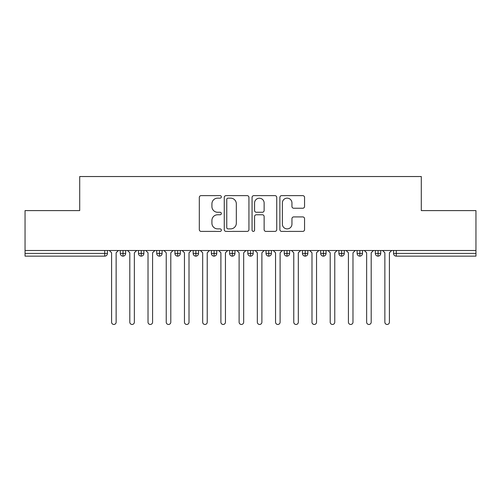 <?xml version="1.0" encoding="UTF-8"?>
<svg xmlns="http://www.w3.org/2000/svg" width="501" height="501" viewBox="0 0 501 501"><rect width="100%" height="100%" fill="white"/><g stroke="black" fill="none" stroke-linecap="round" stroke-linejoin="round"><path stroke-width="0.75" d="M221.354 196.887A1.252 1.252 0 0 0 220.102 195.634L201.101 195.634A1.791 1.791 0 0 0 199.31 197.425L199.31 229.608A1.791 1.791 0 0 0 201.101 231.399L220.102 231.399A1.252 1.252 0 0 0 221.354 230.147A1.252 1.252 0 0 0 220.102 228.894L217.641 228.894A5.724 5.724 0 0 1 211.917 223.17L211.917 220.49A5.724 5.724 0 0 1 217.641 214.766L220.102 214.766A1.252 1.252 0 0 0 221.354 213.52A1.252 1.252 0 0 0 220.102 212.267L217.641 212.267A5.724 5.724 0 0 1 211.917 206.544L211.917 203.863A5.724 5.724 0 0 1 217.641 198.139L220.102 198.139A1.252 1.252 0 0 0 221.354 196.887M302.761 208.241A1.791 1.791 0 0 0 304.552 206.456L304.552 197.425A1.791 1.791 0 0 0 302.761 195.634L281.662 195.634A1.791 1.791 0 0 0 279.871 197.425L279.871 229.608A1.791 1.791 0 0 0 281.662 231.399L302.761 231.399A1.791 1.791 0 0 0 304.552 229.608L304.552 218.705A1.791 1.791 0 0 0 302.761 216.914L293.73 216.914A1.791 1.791 0 0 0 291.945 218.705L291.945 224.11A4.785 4.785 0 0 1 287.161 228.894A4.785 4.785 0 0 1 282.376 224.11L282.376 202.924A4.785 4.785 0 0 1 287.161 198.139A4.785 4.785 0 0 1 291.945 202.924L291.945 206.456A1.791 1.791 0 0 0 293.73 208.241L302.761 208.241M25.05 250.5L475.95 250.5L475.95 210.602L421.297 210.602L421.297 176.534L79.703 176.534L79.703 210.602L25.05 210.602L25.05 253.412L104.709 253.412L104.709 250.5M248.934 197.425A1.791 1.791 0 0 0 247.15 195.634L226.045 195.634A1.791 1.791 0 0 0 224.26 197.425L224.26 229.608A1.791 1.791 0 0 0 226.045 231.399L247.15 231.399A1.791 1.791 0 0 0 248.934 229.608L248.934 197.425M253.85 195.634L274.955 195.634A1.791 1.791 0 0 1 276.74 197.425L276.74 229.608A1.791 1.791 0 0 1 274.955 231.399L265.925 231.399A1.791 1.791 0 0 1 264.133 229.608L264.133 216.557A1.791 1.791 0 0 0 262.349 214.766L256.355 214.766A1.791 1.791 0 0 0 254.571 216.557L254.571 230.147A1.252 1.252 0 0 1 253.318 231.399A1.252 1.252 0 0 1 252.066 230.147L252.066 197.425A1.791 1.791 0 0 1 253.85 195.634M107.439 250.5L107.439 253.412A2.73 2.73 0 0 1 104.709 256.149L25.05 256.149L25.05 253.412M475.95 250.5L475.95 256.149L396.291 256.149A2.73 2.73 0 0 1 393.561 253.412L393.561 250.5L393.561 253.412A2.73 2.73 0 0 0 396.291 256.149L396.291 253.412L475.95 253.412M123.021 256.149A2.73 2.73 0 0 1 120.284 253.412L120.284 250.5L120.284 253.412A2.73 2.73 0 0 0 123.021 256.149A2.73 2.73 0 0 0 125.657 253.418L125.657 250.5L125.657 253.412A2.73 2.73 0 0 1 123.021 256.149L123.021 253.412L125.657 253.412M123.021 250.5L123.021 253.412L120.284 253.412M104.709 256.149A2.73 2.73 0 0 0 107.439 253.412A2.73 2.73 0 0 1 104.709 256.149L104.709 253.412L107.439 253.412M141.238 250.5L141.238 253.412L138.501 253.412L138.501 250.5L138.501 253.412A2.73 2.73 0 0 0 141.238 256.149A2.73 2.73 0 0 0 143.881 253.418L143.881 250.5L143.881 253.412A2.73 2.73 0 0 1 141.238 256.149A2.73 2.73 0 0 1 138.501 253.412A2.73 2.73 0 0 0 141.238 256.149L141.238 253.412L143.881 253.412M159.456 250.5L159.456 253.412L156.719 253.412L156.719 250.5L156.719 253.412A2.73 2.73 0 0 0 159.456 256.149A2.73 2.73 0 0 0 162.099 253.418L162.099 250.5L162.099 253.412A2.73 2.73 0 0 1 159.456 256.149A2.73 2.73 0 0 1 156.719 253.412A2.73 2.73 0 0 0 159.456 256.149L159.456 253.412L162.099 253.412M177.673 250.5L177.673 256.149A2.73 2.73 0 0 1 174.943 253.412L174.943 250.5L174.943 253.412A2.73 2.73 0 0 0 177.673 256.149A2.73 2.73 0 0 0 180.316 253.418L180.316 250.5M195.891 250.5L195.891 256.149A2.73 2.73 0 0 1 193.161 253.412A2.73 2.73 0 0 0 195.891 256.149A2.73 2.73 0 0 1 193.161 253.412L193.161 250.5M198.534 250.5L198.534 253.412A2.73 2.73 0 0 1 195.891 256.149A2.73 2.73 0 0 0 198.534 253.418L193.161 253.412M214.109 250.5L214.109 253.412L211.378 253.412L211.378 250.5L211.378 253.412A2.73 2.73 0 0 0 214.109 256.149A2.73 2.73 0 0 0 216.751 253.418L216.751 250.5L216.751 253.412A2.73 2.73 0 0 1 214.109 256.149A2.73 2.73 0 0 1 211.378 253.412A2.73 2.73 0 0 0 214.109 256.149L214.109 253.412L216.751 253.412M232.326 256.149A2.73 2.73 0 0 1 229.596 253.412L229.596 250.5L229.596 253.412A2.73 2.73 0 0 0 232.326 256.149A2.73 2.73 0 0 0 234.969 253.418L234.969 250.5L234.969 253.412A2.73 2.73 0 0 1 232.326 256.149L232.326 253.412L234.969 253.412M250.544 250.5L250.544 253.412L247.813 253.412L247.813 250.5L247.813 253.412A2.73 2.73 0 0 0 250.544 256.149A2.73 2.73 0 0 0 253.187 253.418L253.187 250.5L253.187 253.412A2.73 2.73 0 0 1 250.544 256.149A2.73 2.73 0 0 1 247.813 253.412A2.73 2.73 0 0 0 250.544 256.149L250.544 253.412L253.187 253.412M268.761 250.5L268.761 256.149A2.73 2.73 0 0 1 266.031 253.412L266.031 250.5L266.031 253.412A2.73 2.73 0 0 0 268.761 256.149A2.73 2.73 0 0 0 271.404 253.418L271.404 250.5M286.979 250.5L286.979 256.149A2.73 2.73 0 0 1 284.249 253.412L284.249 250.5L284.249 253.412A2.73 2.73 0 0 0 286.979 256.149A2.73 2.73 0 0 0 289.622 253.418L289.622 250.5M305.203 250.5L305.203 256.149A2.73 2.73 0 0 1 302.466 253.412L302.466 250.5L302.466 253.412A2.73 2.73 0 0 0 305.203 256.149A2.73 2.73 0 0 0 307.839 253.418L307.839 250.5M323.421 250.5L323.421 253.412L320.684 253.412L320.684 250.5L320.684 253.412A2.73 2.73 0 0 0 323.421 256.149A2.73 2.73 0 0 0 326.057 253.418L326.057 250.5L326.057 253.412A2.73 2.73 0 0 1 323.421 256.149A2.73 2.73 0 0 1 320.684 253.412A2.73 2.73 0 0 0 323.421 256.149L323.421 253.412L326.057 253.412M341.638 250.5L341.638 253.412L338.901 253.412L338.901 250.5L338.901 253.412A2.73 2.73 0 0 0 341.638 256.149A2.73 2.73 0 0 0 344.281 253.418L344.281 250.5L344.281 253.412A2.73 2.73 0 0 1 341.638 256.149A2.73 2.73 0 0 1 338.901 253.412A2.73 2.73 0 0 0 341.638 256.149L341.638 253.412L344.281 253.412M359.856 250.5L359.856 253.412L357.119 253.412L357.119 250.5L357.119 253.412A2.73 2.73 0 0 0 359.856 256.149A2.73 2.73 0 0 0 362.499 253.418L362.499 250.5L362.499 253.412A2.73 2.73 0 0 1 359.856 256.149A2.73 2.73 0 0 1 357.119 253.412A2.73 2.73 0 0 0 359.856 256.149L359.856 253.412L362.499 253.412M378.073 250.5L378.073 256.149A2.73 2.73 0 0 1 375.343 253.412L375.343 250.5L375.343 253.412A2.73 2.73 0 0 0 378.073 256.149A2.73 2.73 0 0 0 380.716 253.418L380.716 250.5M232.326 250.5L232.326 253.412L229.596 253.412M228.011 198.139A1.252 1.252 0 0 0 226.759 199.392L226.759 227.642A1.252 1.252 0 0 0 228.011 228.894L230.604 228.894A5.724 5.724 0 0 0 236.328 223.17L236.328 203.863A5.724 5.724 0 0 0 230.604 198.139L228.011 198.139M264.133 203.011A4.785 4.785 0 0 0 259.349 198.227A4.785 4.785 0 0 0 254.571 203.011L254.571 210.476A1.791 1.791 0 0 0 256.355 212.267L262.349 212.267A1.791 1.791 0 0 0 264.133 210.476L264.133 203.011M111.585 322.187L111.585 252.78L111.585 322.187A2.28 2.28 0 0 0 113.865 324.466A2.28 2.28 0 0 0 116.138 322.187L116.138 252.78L116.138 322.187M118.418 250.5L116.138 252.78M111.585 252.78L109.312 250.5M129.803 322.187L129.803 252.78L129.803 322.187A2.28 2.28 0 0 0 132.082 324.466A2.28 2.28 0 0 0 134.362 322.187L134.362 252.78L134.362 322.187M148.02 322.187L148.02 252.78L148.02 322.187A2.28 2.28 0 0 0 150.3 324.466A2.28 2.28 0 0 0 152.58 322.187L152.58 252.78L152.58 322.187M166.238 322.187L166.238 252.78L166.238 322.187A2.28 2.28 0 0 0 168.518 324.466A2.28 2.28 0 0 0 170.797 322.187L170.797 252.78L170.797 322.187M184.462 322.187L184.462 252.78L184.462 322.187A2.28 2.28 0 0 0 186.735 324.466A2.28 2.28 0 0 0 189.015 322.187L189.015 252.78L189.015 322.187M136.635 250.5L134.362 252.78M129.803 252.78L127.53 250.5M154.853 250.5L152.58 252.78M148.02 252.78L145.747 250.5M173.07 250.5L170.797 252.78M166.238 252.78L163.965 250.5M191.288 250.5L189.015 252.78M184.462 252.78L182.182 250.5M202.68 322.187L202.68 252.78L202.68 322.187A2.28 2.28 0 0 0 204.953 324.466A2.28 2.28 0 0 0 207.232 322.187L207.232 252.78L207.232 322.187M209.512 250.5L207.232 252.78M202.68 252.78L200.4 250.5M220.897 322.187L220.897 252.78L220.897 322.187A2.28 2.28 0 0 0 223.17 324.466A2.28 2.28 0 0 0 225.45 322.187L225.45 252.78L225.45 322.187M227.73 250.5L225.45 252.78M220.897 252.78L218.618 250.5M239.115 322.187L239.115 252.78L239.115 322.187A2.28 2.28 0 0 0 241.388 324.466A2.28 2.28 0 0 0 243.668 322.187L243.668 252.78L243.668 322.187M245.947 250.5L243.668 252.78M239.115 252.78L236.835 250.5M257.332 322.187L257.332 252.78L257.332 322.187A2.28 2.28 0 0 0 259.612 324.466A2.28 2.28 0 0 0 261.885 322.187L261.885 252.78L261.885 322.187M264.165 250.5L261.885 252.78M257.332 252.78L255.053 250.5M275.55 322.187L275.55 252.78L275.55 322.187A2.28 2.28 0 0 0 277.83 324.466A2.28 2.28 0 0 0 280.103 322.187L280.103 252.78L280.103 322.187M282.382 250.5L280.103 252.78M275.55 252.78L273.27 250.5M293.768 322.187L293.768 252.78L293.768 322.187A2.28 2.28 0 0 0 296.047 324.466A2.28 2.28 0 0 0 298.32 322.187L298.32 252.78L298.32 322.187M300.6 250.5L298.32 252.78M293.768 252.78L291.488 250.5M311.985 322.187L311.985 252.78L311.985 322.187A2.28 2.28 0 0 0 314.265 324.466A2.28 2.28 0 0 0 316.538 322.187L316.538 252.78L316.538 322.187M318.818 250.5L316.538 252.78M311.985 252.78L309.712 250.5M330.203 322.187L330.203 252.78L330.203 322.187A2.28 2.28 0 0 0 332.482 324.466A2.28 2.28 0 0 0 334.762 322.187L334.762 252.78L334.762 322.187M337.035 250.5L334.762 252.78M330.203 252.78L327.93 250.5M348.42 322.187L348.42 252.78L348.42 322.187A2.28 2.28 0 0 0 350.7 324.466A2.28 2.28 0 0 0 352.98 322.187L352.98 252.78L352.98 322.187M355.253 250.5L352.98 252.78M348.42 252.78L346.147 250.5M366.638 322.187L366.638 252.78L366.638 322.187A2.28 2.28 0 0 0 368.918 324.466A2.28 2.28 0 0 0 371.197 322.187L371.197 252.78L371.197 322.187M373.47 250.5L371.197 252.78M366.638 252.78L364.365 250.5M384.862 322.187L384.862 252.78L384.862 322.187A2.28 2.28 0 0 0 387.135 324.466A2.28 2.28 0 0 0 389.415 322.187L389.415 252.78L389.415 322.187M391.688 250.5L389.415 252.78M384.862 252.78L382.582 250.5M396.291 250.5L396.291 253.412L393.561 253.412A2.73 2.73 0 0 0 396.291 256.149M174.943 253.412A2.73 2.73 0 0 0 177.673 256.149A2.73 2.73 0 0 0 180.316 253.418L174.943 253.412M266.031 253.412A2.73 2.73 0 0 0 268.761 256.149A2.73 2.73 0 0 0 271.404 253.418L266.031 253.412M284.249 253.412A2.73 2.73 0 0 0 286.979 256.149A2.73 2.73 0 0 0 289.622 253.418L284.249 253.412M302.466 253.412A2.73 2.73 0 0 0 305.203 256.149A2.73 2.73 0 0 0 307.839 253.418L302.466 253.412M375.343 253.412A2.73 2.73 0 0 0 378.073 256.149A2.73 2.73 0 0 0 380.716 253.418L375.343 253.412"/></g></svg>
